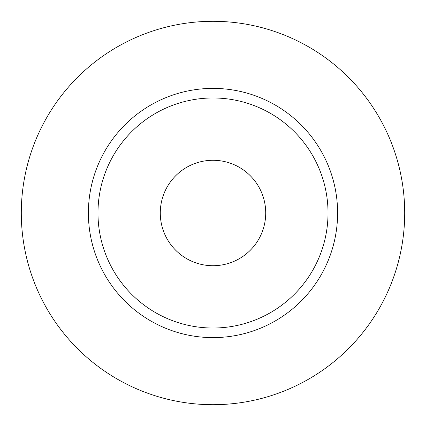 <?xml version="1.0" encoding="UTF-8"?>
<svg xmlns="http://www.w3.org/2000/svg" width="426" height="426" viewBox="0 0 426 426"><rect width="100%" height="100%" fill="white"/><g stroke="black" fill="none" stroke-linecap="round" stroke-linejoin="round"><path stroke-width="0.64" d="M160.282 213A52.717 52.717 0 0 0 213 265.717A52.717 52.717 0 0 0 265.717 213A52.717 52.717 0 0 0 213 160.282A52.717 52.717 0 0 0 160.282 213M328.02 213A115.02 115.02 0 0 0 213 97.98A115.02 115.02 0 0 0 97.98 213A115.02 115.02 0 0 0 213 328.02A115.02 115.02 0 0 0 328.02 213M404.7 213A191.7 191.7 0 0 0 213 21.3A191.7 191.7 0 0 0 21.3 213A191.7 191.7 0 0 0 213 404.7A191.7 191.7 0 0 0 404.7 213M337.605 213A124.605 124.605 0 0 1 213 337.605A124.605 124.605 0 0 1 88.395 213A124.605 124.605 0 0 1 213 88.395A124.605 124.605 0 0 1 337.605 213"/></g></svg>
